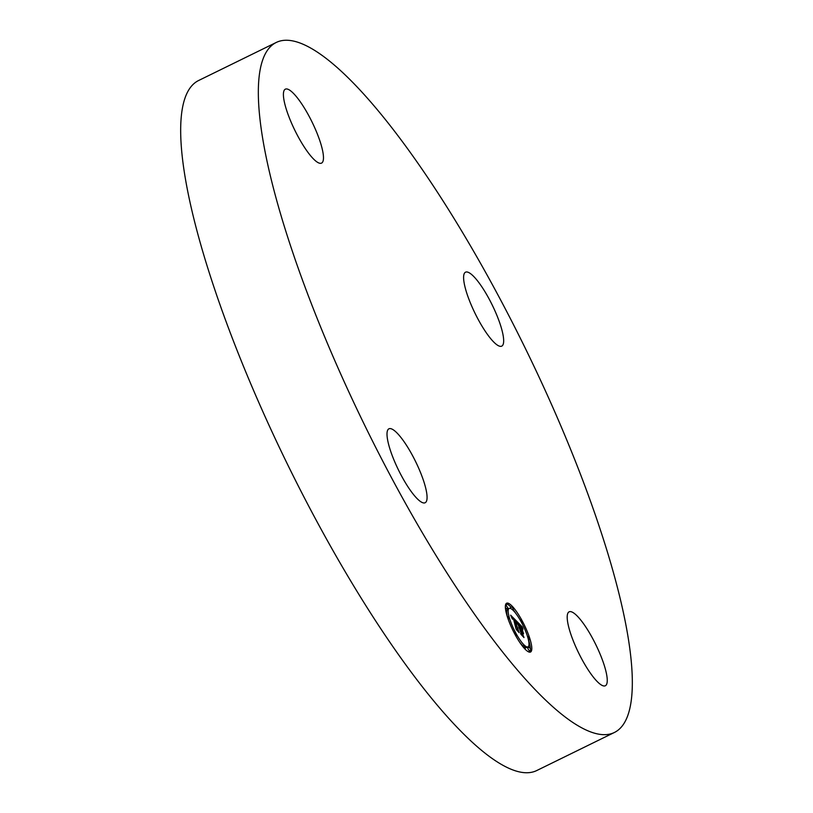 <?xml version="1.0" encoding="UTF-8"?>
<svg xmlns="http://www.w3.org/2000/svg" width="813" height="813" viewBox="0 0 813 813"><rect width="100%" height="100%" fill="white"/><g stroke="black" fill="none" stroke-linecap="round" stroke-linejoin="round"><path stroke-width="1.22" d="M317.304 133.85A41.168 9.543 -116.1 0 1 321.562 163.098A41.168 9.543 -116.1 0 1 289.58 118.424A41.168 9.543 -116.1 0 1 285.322 89.176A41.168 9.543 -116.1 0 1 317.304 133.85M498.105 345.555A41.168 9.543 -116.1 0 1 472.272 307.375A41.168 9.543 -116.1 0 1 465.514 272.192A41.168 9.543 -116.1 0 1 469.152 272.762A41.168 9.543 -116.1 0 1 494.995 310.942A41.168 9.543 -116.1 0 1 501.753 346.125A41.168 9.543 -116.1 0 1 498.105 345.555M392.557 429.376A41.168 9.543 -116.1 0 1 418.4 467.556A41.168 9.543 -116.1 0 1 425.158 502.739A41.168 9.543 -116.1 0 1 421.51 502.16A41.168 9.543 -116.1 0 1 395.677 463.989A41.168 9.543 -116.1 0 1 388.919 428.807A41.168 9.543 -116.1 0 1 392.557 429.376M614.435 732.462L536.773 770.531A384.214 89.044 -116.1 0 1 502.78 765.206A384.214 89.044 -116.1 0 1 261.644 408.919A384.214 89.044 -116.1 0 1 198.565 80.538L276.227 42.469A384.214 89.044 -116.1 0 1 310.22 47.794A384.214 89.044 -116.1 0 1 551.356 404.081A384.214 89.044 -116.1 0 1 614.435 732.462A384.214 89.044 -116.1 0 1 580.452 727.127A384.214 89.044 -116.1 0 1 339.306 370.85A384.214 89.044 -116.1 0 1 276.227 42.469M573.368 641.081A41.168 9.543 -116.1 0 1 569.11 611.833A41.168 9.543 -116.1 0 1 601.081 656.508A41.168 9.543 -116.1 0 1 605.339 685.755A41.168 9.543 -116.1 0 1 573.368 641.081M530.056 639.272A27.164 6.301 -116.1 0 1 530.543 652.016A27.164 6.301 -116.1 0 1 519.111 641.386A27.164 6.301 -116.1 0 1 507.119 615.98A27.164 6.301 -116.1 0 1 506.631 603.226A27.164 6.301 -116.1 0 1 518.054 613.866A27.164 6.301 -116.1 0 1 530.056 639.272M527.617 636.803A21.402 4.959 -116.1 0 1 528.003 646.843A21.402 4.959 -116.1 0 1 518.999 638.469A21.402 4.959 -116.1 0 1 509.548 618.449A21.402 4.959 -116.1 0 1 509.162 608.409A21.402 4.959 -116.1 0 1 518.166 616.782A21.402 4.959 -116.1 0 1 527.617 636.803L528.115 636.559L529.558 639.516L528.115 636.559M516.621 621.254L516.763 623.286L514.395 619.486L518.359 631.295L516.072 628.967L513.562 619.181L512.688 618.408L512.556 619.191L512.475 618.134L513.349 618.469L512.099 617.433L512.261 618.825L510.645 615.156L516.621 621.162L515.991 621.569M517.098 622.189L517.231 624.099L516.916 622.28M516.123 622.026L514.975 620.604L519.202 632.687L516.448 629.709L518.846 632.148L514.731 620.177L516.123 622.026M522.281 626.914L522.322 628.916L518.999 624.12L520.34 628.54L519.456 624.953L521.834 628.032L519.659 625.329L520.777 628.977L521.529 629.75L521.844 628.967L523.054 632.921L520.584 629.333L523.054 635.969L520.594 633.479L521.031 633.073L517.078 621.63L522.281 626.914L521.54 627.27M522.789 628.053L522.82 629.851L522.566 628.164M523.562 633.744L522.139 629.394L523.562 633.744M521.255 630.563L523.999 637.565L520.899 634.231L523.643 637.026L521.052 630.187L522.281 631.61L521.184 630.603M513.389 609.008L511.966 606.823L513.389 609.008M522.363 622.026L520.94 619.841L522.363 622.026M525.178 647.656L523.755 645.471L525.178 647.656M530.696 649.353L529.273 647.168L530.696 649.353M507.637 616.508L509.06 618.693L507.637 616.508M506.479 605.898L507.891 608.073L506.479 605.898M514.812 633.215L516.225 635.4L514.812 633.215M519.344 627.524L518.755 627.809M522.037 634.089L521.479 634.374M520.584 629.333L519.985 629.628M520.777 628.977L519.914 629.404M520.645 628.856L519.863 629.232M520.34 628.54L519.649 628.876M518.999 624.12L518.389 624.414M522.22 627.331L521.702 627.585M522.231 627.26L521.672 627.534M516.621 621.162L515.95 621.488M514.395 619.486L513.755 619.801M516.235 613.998A27.164 6.301 63.9 0 0 513.277 609.852M511.072 607.26A27.164 6.301 63.9 0 0 506.001 603.774M529.73 652.178A27.164 6.301 63.9 0 0 530.32 650.329M530.361 648.51A27.164 6.301 63.9 0 0 528.613 639.983M519.497 641.955A21.402 4.959 63.9 0 0 522.891 645.888M525.117 647.473A21.402 4.959 63.9 0 0 526.57 647.555L528.003 646.843M509.162 608.409L507.729 609.11A21.402 4.959 63.9 0 0 507.251 615.908M511.966 606.823L510.534 607.524L510.615 608.49M529.273 647.168L527.84 647.88L527.871 648.652L529.283 650.837L530.726 650.126M505.371 607.443L506.458 608.785L507.891 608.073M522.241 627.179L521.641 627.473M522.251 627.087L521.611 627.402M522.261 627.006L521.58 627.341M512.84 610.065L513.42 609.78M528.48 640.044L529.558 639.516M521.834 623.073L522.393 622.799M520.249 620.187L520.94 619.841M524.659 648.693L525.208 648.428M522.454 646.101L523.755 645.471M508.155 619.13L509.06 618.693M505.422 605.624L506.448 605.116M514.131 632.768L514.781 632.443M515.686 635.664L516.225 635.4"/></g></svg>
